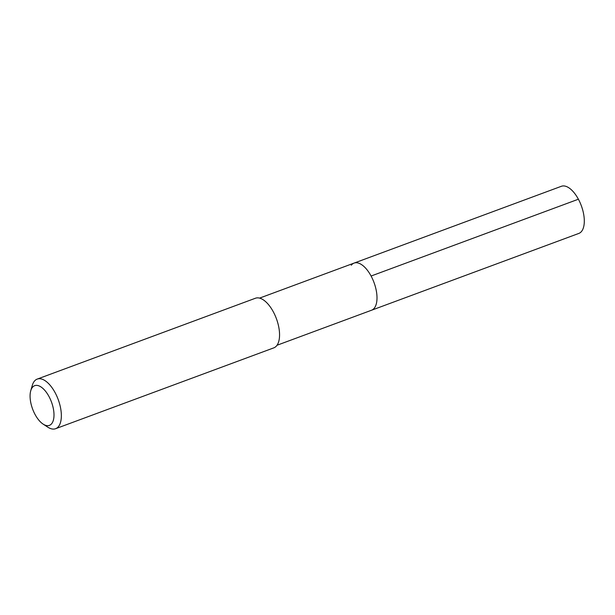 <?xml version="1.0" encoding="UTF-8"?>
<svg xmlns="http://www.w3.org/2000/svg" width="615" height="615" viewBox="0 0 615 615"><rect width="100%" height="100%" fill="white"/><g stroke="black" fill="none" stroke-linecap="round" stroke-linejoin="round"><path stroke-width="0.92" d="M277.027 345.253L578.83 233.423A25.13 11.954 -110.3 0 0 581.644 231.294A25.13 11.954 -110.3 0 0 579.953 202.381A25.13 11.954 -110.3 0 0 561.372 186.291L354.071 263.097A25.13 11.954 69.7 0 1 372.652 279.195A25.13 11.954 69.7 0 1 374.343 308.1A25.13 11.954 69.7 0 1 371.537 310.229A25.13 11.954 -110.3 0 0 374.343 308.1A25.13 11.954 -110.3 0 0 372.652 279.195A25.13 11.954 -110.3 0 0 354.071 263.097A25.13 11.954 69.7 0 0 351.265 265.234M55.596 428.709L273.806 347.859A26.453 12.584 -110.3 0 0 276.758 345.615A26.453 12.584 -110.3 0 0 274.974 315.188A26.453 12.584 -110.3 0 0 255.417 298.244L37.215 379.094A26.453 12.584 69.7 0 1 56.772 396.037A26.453 12.584 69.7 0 1 58.556 426.464A26.453 12.584 69.7 0 1 55.596 428.709A26.453 12.584 69.7 0 1 47.755 427.133L43.119 424.104A21.164 10.063 69.7 0 1 30.75 390.717A21.164 10.063 69.7 0 1 32.318 387.473A21.164 10.063 69.7 0 1 49.016 396.56A21.164 10.063 69.7 0 1 51.76 423.574A21.164 10.063 69.7 0 1 43.119 424.104M30.75 390.717L32.295 385.397A26.453 12.584 69.7 0 1 34.256 381.338A26.453 12.584 69.7 0 1 37.215 379.094M578.384 199.222L371.091 276.027M259.561 298.121L354.071 263.097"/></g></svg>
